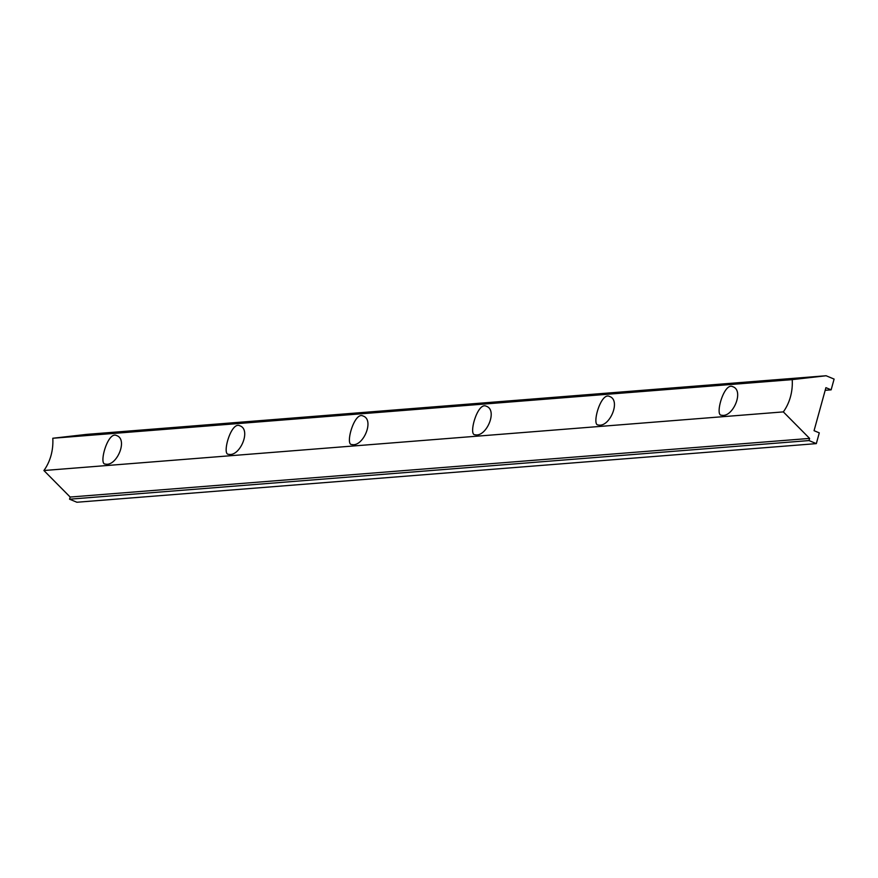 <?xml version="1.0" encoding="UTF-8"?>
<svg xmlns="http://www.w3.org/2000/svg" width="878" height="878" viewBox="0 0 878 878"><rect width="100%" height="100%" fill="white"/><g stroke="black" fill="none" stroke-linecap="round" stroke-linejoin="round"><path stroke-width="1.32" d="M106.49 464.242L104.691 464.012C99.016 462.717 108.071 430.999 116.554 435.543C128.034 439.209 117.323 465.11 106.49 464.242M352.967 444.696L351.167 444.466C345.493 443.171 354.547 411.453 363.031 415.996C374.511 419.662 363.799 445.563 352.967 444.696M599.444 425.15L597.644 424.919C591.97 423.624 601.024 391.917 609.508 396.45C620.987 400.127 610.276 426.028 599.444 425.15M826.099 375.751L86.659 434.38L52.79 438.254A45.689 38.412 -94.5 0 1 43.9 470.52L783.33 411.892L809.604 438.418L809.011 440.569L816.32 443.62L819.284 432.865L814.06 430.681L825.913 387.659L831.137 389.843L834.1 379.087L826.099 375.751L792.219 379.625A45.689 38.412 -94.5 0 1 783.33 411.892M52.79 438.254L792.219 379.625M476.205 434.917L474.405 434.687C468.731 433.403 477.786 401.685 486.269 406.229C497.749 409.894 487.038 435.795 476.205 434.917M229.729 454.464L227.929 454.233C222.255 452.938 231.309 421.231 239.793 425.775C251.273 429.441 240.561 455.342 229.729 454.464M722.682 415.382L720.882 415.151C715.208 413.856 724.262 382.139 732.746 386.682C744.226 390.348 733.514 416.249 722.682 415.382M825.177 390.315L831.137 389.843M43.9 470.52L70.163 497.047L69.571 499.198L76.891 502.249L816.32 443.62M69.571 499.198L809.011 440.569M70.163 497.047L809.604 438.418"/></g></svg>
